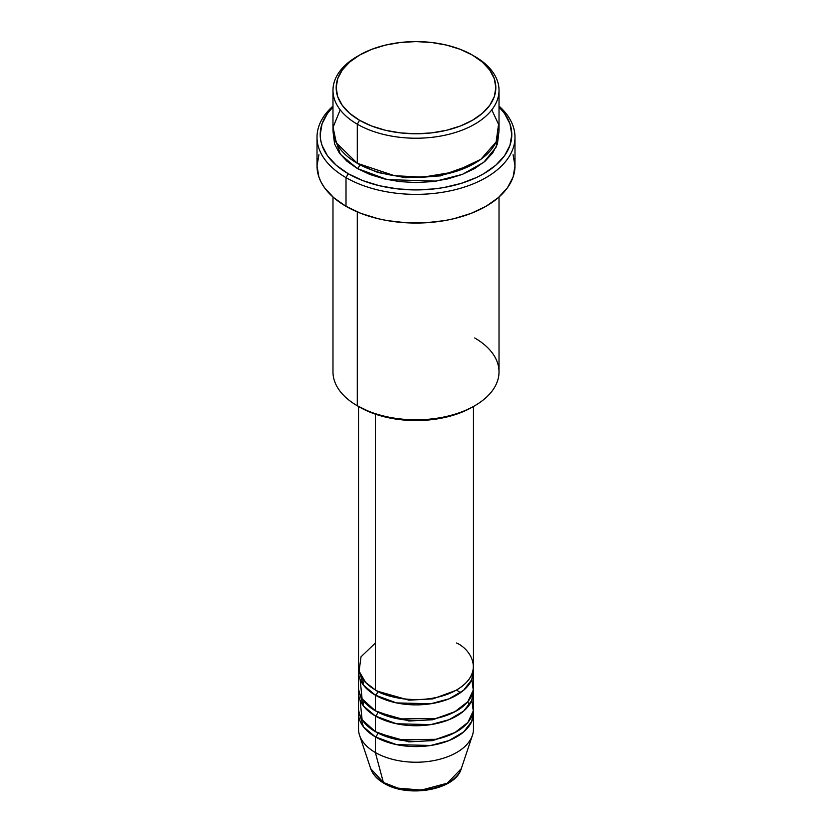 <?xml version="1.0" encoding="UTF-8"?>
<svg xmlns="http://www.w3.org/2000/svg" width="832" height="832" viewBox="0 0 832 832"><rect width="100%" height="100%" fill="white"/><g stroke="black" fill="none" stroke-linecap="round" stroke-linejoin="round"><path stroke-width="1.25" d="M461.292 768.664L447.283 783.193L421.418 790.067L398.039 788.143L383.375 782.444A3.193 1.841 120 0 0 383.968 783.286A3.193 1.841 -60 0 1 383.375 782.444A46.134 26.634 0 0 0 429.52 789.079A46.134 26.634 0 0 0 461.292 768.664C455.322 790.265 407.888 798.148 383.968 783.276C377.208 779.376 372.788 774.509 370.708 768.664A46.134 26.634 0 0 0 383.375 782.444L375.357 752.513L383.375 782.444L370.708 768.664L359.57 735.332A57.47 33.186 180 0 0 375.357 752.513A57.47 33.186 0 0 0 437.996 759.699A57.47 33.186 0 0 0 473.47 729.05L473.47 713.409A57.47 33.186 180 0 1 437.996 744.058A57.47 33.186 180 0 1 375.357 736.871L363.407 726.783L358.706 710.798A57.47 33.186 180 0 0 358.53 713.409L358.53 729.05A57.47 33.186 0 0 0 375.357 752.513L375.357 736.871L375.357 752.513A57.47 33.186 180 0 0 432.838 760.77A57.47 33.186 180 0 0 472.43 735.332L461.292 768.664M375.357 643.011L361.015 656.812L359.102 671.164L365.602 682.427L375.357 689.936A57.47 33.186 0 0 0 437.996 697.133A57.47 33.186 0 0 0 473.47 666.474L473.47 406.474M473.47 671.694A57.47 33.186 180 0 0 473.294 669.084L471.796 679.65L463.622 690.269L449.03 698.849L430.716 703.768L396.521 702.905L375.357 695.157A3.193 1.841 120 0 0 377.614 691.246L376.522 690.591L377.614 691.246A3.193 1.841 -60 0 1 375.357 695.157L363.407 685.069L358.706 669.084A57.47 33.186 180 0 0 358.53 671.694L358.53 687.336A57.47 33.186 0 0 0 375.357 710.798A57.47 33.186 0 0 0 437.996 717.985A57.47 33.186 0 0 0 473.47 687.336L473.47 671.694A57.47 33.186 180 0 1 437.996 702.343A57.47 33.186 180 0 1 375.357 695.157L375.357 710.798L375.357 695.157A57.47 33.186 180 0 1 358.53 671.694M360.142 679.515L362.086 698.828L375.357 710.798L398.497 718.942L435.916 718.463L454.646 711.901L467.844 701.657L473.273 690.082L471.858 679.515M377.614 712.036A3.193 1.841 -60 0 1 377.614 712.098L376.522 711.443L377.614 712.098A3.193 1.841 -60 0 1 375.357 716.009L363.407 705.921L358.706 689.936A57.47 33.186 180 0 0 358.53 692.546L358.53 708.188A57.47 33.186 0 0 0 375.357 731.65A57.47 33.186 0 0 0 437.996 738.847A57.47 33.186 0 0 0 473.47 708.188L473.47 692.546A57.47 33.186 180 0 1 437.996 723.206A57.47 33.186 180 0 1 375.357 716.009L375.357 731.65L375.357 716.009A57.47 33.186 180 0 1 358.53 692.546M360.142 700.367L362.086 719.69L375.357 731.65L398.497 739.794L435.916 739.315L454.646 732.753L467.844 722.519L473.273 710.944L471.858 700.367M473.47 713.409A57.47 33.186 180 0 0 473.294 710.798L471.796 721.365L463.622 731.983L449.03 740.563L430.716 745.482L396.521 744.619L375.357 736.871A3.193 1.841 120 0 0 377.614 732.961L376.522 732.306L377.614 732.961A3.193 1.841 -60 0 1 375.357 736.871A57.47 33.186 180 0 1 358.53 713.409M362.679 704.933L364.104 701.594M340.205 109.845L333.06 127.275L336.305 142.834L357.292 163.29L357.292 124.186L359.549 120.276A79.83 46.093 180 0 1 359.549 55.099A79.83 46.093 180 0 1 472.451 55.099L460.346 49.369L446.545 45.105L431.569 42.484L416 41.6L400.431 42.484L385.455 45.105L371.654 49.369L359.549 55.099L349.627 62.078L342.254 70.054L337.709 78.697L336.17 87.693L337.709 96.678L342.254 105.321L349.627 113.298L359.549 120.276L371.654 126.006L385.455 130.27L400.431 132.891L416 133.775L431.569 132.891L446.545 130.27L460.346 126.006L472.451 120.276L482.373 113.298L489.746 105.321L494.291 96.678L495.83 87.693L494.291 78.697L489.746 70.054L482.373 62.078L472.451 55.099A79.83 46.093 180 0 1 472.441 120.276A79.83 46.093 180 0 1 359.549 120.276L357.292 124.186A83.023 47.934 0 0 0 474.708 124.186A83.023 47.934 0 0 0 474.708 56.399L474.708 56.399A83.023 47.934 180 0 1 499.023 90.293A83.023 47.934 180 0 1 447.772 134.576A83.023 47.934 180 0 1 357.292 124.186L357.292 163.29A83.023 47.934 0 0 0 447.772 173.68A83.023 47.934 0 0 0 499.023 129.407L499.023 90.293M474.708 337.979A83.023 47.934 180 0 1 474.708 405.756A83.023 47.934 180 0 1 357.292 405.756L359.549 407.066A79.83 46.093 0 0 0 472.451 407.066L460.346 412.797L446.545 417.05L431.569 419.682L416 420.566L400.431 419.682L385.455 417.05L371.654 412.797L357.292 405.756A83.023 47.934 0 0 0 447.772 416.146A83.023 47.934 0 0 0 499.023 371.862L499.023 197.028M346.008 177.632A98.987 57.148 0 0 0 478.296 181.636A98.987 57.148 0 0 0 499.023 106.101A98.987 57.148 180 0 1 514.987 137.228A98.987 57.148 180 0 1 453.877 190.018A98.987 57.148 180 0 1 346.008 177.632L346.008 206.315A98.987 57.148 0 0 0 453.877 218.702A98.987 57.148 0 0 0 514.987 165.901L513.084 177.05L507.447 187.772L498.306 197.652L485.992 206.315L470.995 213.418L453.877 218.702L444.735 220.594L425.703 222.778L406.297 222.778L387.265 220.594L378.123 218.702L361.005 213.418L346.008 206.315L346.008 177.632A98.987 57.148 180 0 1 317.013 137.228A98.987 57.148 180 0 1 332.977 106.101A98.987 57.148 0 0 0 346.008 177.632L348.265 173.722L346.008 177.632M499.023 107.026A95.794 55.307 180 0 1 474.261 178.516A95.794 55.307 180 0 1 348.265 173.722L362.783 180.596L379.34 185.713L397.311 188.864L416 189.925L434.689 188.864L443.81 187.543L461.157 183.394L476.767 177.372L483.735 173.722L495.654 165.339L504.504 155.782L509.954 145.402L511.794 134.618L509.954 123.822L504.504 113.454L499.023 107.026M359.549 164.601L358.446 163.946L359.549 164.601A3.193 1.841 -60 0 1 357.292 168.511L340.34 154.357L333.102 132.007L334.578 143.967L339.3 152.963L346.975 161.242L357.292 168.511A3.193 1.841 120 0 0 359.549 164.601L377.842 172.494L405.34 177.684L440.315 175.906L473.554 163.946L440.315 175.906L405.34 177.684L377.842 172.494L359.549 164.601M375.357 414.138L375.357 689.936L375.357 414.138M357.292 211.921L357.292 405.756L357.292 211.921M377.614 712.098L408.949 721.011L432.869 719.732L455.478 711.443L432.869 719.732L408.949 721.011L377.614 712.098A3.193 1.841 120 0 1 375.357 716.009L396.521 723.767L430.716 724.62L449.03 719.701L463.622 711.131L471.796 700.513L473.294 689.936A57.47 33.186 180 0 1 473.47 692.546M399.526 788.507L416 790.4L432.474 788.507M359.549 55.099L357.292 56.399A83.023 47.934 0 0 0 357.292 124.186A83.023 47.934 180 0 1 332.977 90.293A83.023 47.934 180 0 1 358.446 55.754M332.977 90.293L332.977 129.407A83.023 47.934 0 0 0 357.292 163.29L394.441 175.687L422.812 177.174L454.054 172.006L480.802 159.359L496.122 141.96L498.566 124.374L491.795 109.845M332.977 107.026L327.496 113.454L322.046 123.822L320.206 134.618L320.674 140.036L322.046 145.402L327.496 155.782L336.346 165.339L348.265 173.722A95.794 55.307 180 0 1 332.977 107.026M498.898 132.007L497.422 143.967L492.7 152.963L485.025 161.242L474.708 168.511L462.124 174.47L447.772 178.901L432.193 181.626L416 182.551L399.807 181.626L384.228 178.901L369.876 174.47L357.292 168.511L387.462 179.629L436.166 181.116L462.467 174.335L483.756 162.313L496.101 147.222L498.898 132.007M317.013 137.228L317.013 165.901A98.987 57.148 0 0 0 346.008 206.315L333.694 197.652L324.553 187.772L321.277 182.489L318.916 177.05L317.013 165.901L318.916 154.752M513.084 154.752L514.987 165.901L514.987 137.228M332.977 197.028L332.977 371.862A83.023 47.934 0 0 0 357.292 405.756L357.292 405.756M358.53 406.474L358.53 666.474A57.47 33.186 0 0 0 375.357 689.936C385.611 697.746 426.005 706.982 456.643 689.936C486.169 672.256 470.163 648.929 456.643 643.011M377.614 732.961L408.949 741.874L432.869 740.584L455.478 732.306L432.869 740.584L408.949 741.874L377.614 732.961M456.57 689.978L460.398 692.765M377.614 691.246L408.949 700.159L432.869 698.87L455.478 690.591L432.869 698.87L408.949 700.159L377.614 691.246M364.291 680.961L362.762 684.195M364.291 701.813L362.762 705.047M474.708 405.756L472.451 407.066M469.238 705.047L467.709 701.813"/></g></svg>
